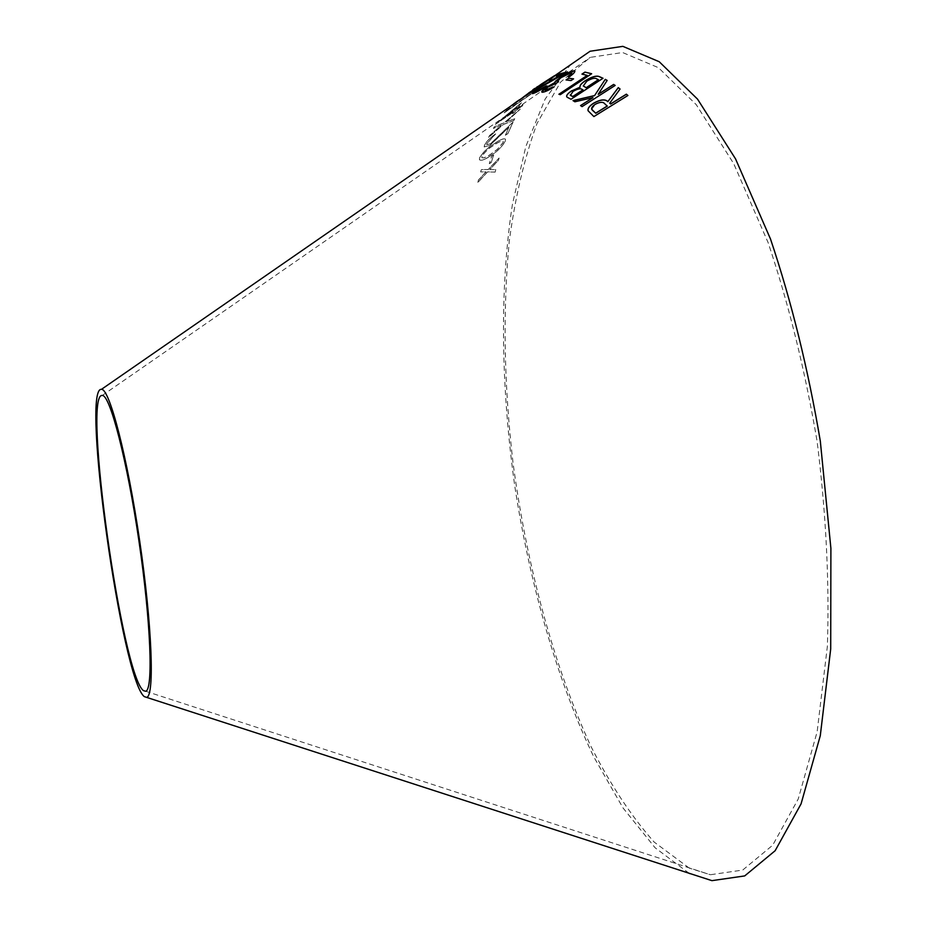 <?xml version="1.0" encoding="UTF-8"?>
<svg xmlns="http://www.w3.org/2000/svg" width="927" height="927" viewBox="0 0 927 927"><rect width="100%" height="100%" fill="white"/><g stroke="black" fill="none" stroke-linecap="round" stroke-linejoin="round"><path stroke-width="0.7" stroke-dasharray="4.63 3.48" d="M689.236 868.089L654.149 842.052C631.507 816.571 610.441 784.706 590.951 746.444C553.674 665.992 526.745 565.47 513.06 463.036C503.964 385.122 502.689 311.287 509.224 241.518C515.169 197.173 524.45 157.81 537.046 123.43L560.592 82.086L590.302 57.358L622.62 52.526L658.483 67.706L696.247 104.647L733.674 163.569L768.101 242.584C788.738 304.044 805.076 370.371 817.127 441.553C826.05 513.187 829.48 581.403 827.382 646.212L817.139 731.785L798.24 798.981L772.689 845.215L742.701 870.071L710.36 874.74L689.236 868.089M689.097 873.246L655.134 847.799L623.014 807.938L593.651 756.629C557.081 680.175 529.931 584.578 514.752 485.968C500.928 387.15 499.444 287.787 512.48 204.044L525.841 146.454L545.157 99.038L570.36 64.902M711.913 880.65L689.966 873.686M534.775 88.436L539.34 85.411M511.542 105.122L538.946 86.13L513.57 103.372M504.149 112.758L509.294 108.111L507.741 109.826L530.928 94.276L504.207 112.827L506.061 110.58M515.98 110.313L514.937 111.993L512.434 113.697L513.477 112.028L495.227 124.519L521.403 102.665L516.872 108.946L522.932 104.797L522.04 106.165L515.98 110.313L514.937 111.993M505.25 141.078C501.994 146.837 496.988 151.785 490.232 155.898C484.891 159.653 481.287 160.939 479.433 159.722L479.583 157.81C482.932 152.144 488.031 147.312 494.856 143.291C500.221 139.513 503.755 138.135 505.47 139.154L505.308 141.136C502.04 146.895 497.034 151.843 490.29 155.956L490.232 155.898M493.639 154.948L491.287 162.341L489.294 163.615L491.634 156.223L493.697 155.006L491.287 162.341M514.74 118.679L513.825 120.51L503.291 124.427L488.622 137.381L489.491 135.585L501.368 125.157L493.384 128.366L494.404 126.663L504.276 122.642L520.221 109.05L506.223 121.877L514.74 118.679L513.825 120.51M507.776 133.627L505.389 135.215L508.853 127.266L489.815 145.412L484.184 146.906L484.508 145.087C486.559 141.321 490.256 137.578 495.621 133.859L486.942 143.407L486.721 144.635L490.545 143.685L513.06 122.028L507.834 133.685L505.389 135.215M495.76 169.618L495.157 172.04L487.521 171.854L477.868 182.364L478.448 179.977L486.003 171.831L480.626 171.889L481.31 169.571L488.17 169.514L499.074 158.03L498.367 160.336L489.676 169.525L495.76 169.618L495.157 172.04M495.215 172.098L487.579 171.912L477.926 182.422L478.494 180.023L486.061 171.877L480.673 171.947L481.368 169.629L488.228 169.571L499.132 158.088L498.425 160.394L489.734 169.571L495.818 169.664M505.435 135.284L508.911 127.335L489.873 145.469L484.242 146.964L484.566 145.145C486.605 141.391 490.313 137.648 495.678 133.928L486.999 143.465L486.779 144.705L490.603 143.743L513.106 122.097L507.834 133.685M513.882 120.58L503.349 124.496L488.68 137.439L489.549 135.655L501.426 125.226L493.442 128.436L494.462 126.732L504.323 122.712L520.279 109.119L506.281 121.947L514.798 118.737M491.345 162.399L489.352 163.673L491.692 156.281L493.697 155.006M490.29 155.956C484.948 159.711 481.345 160.997 479.479 159.792L479.641 157.868C482.99 152.213 488.077 147.37 494.902 143.349C500.279 139.571 503.813 138.193 505.516 139.224L505.308 141.136M481.959 156.408L481.878 157.648C483.57 158.39 486.582 157.219 490.916 154.149L497.405 149.374L503.083 142.631L503.199 141.356C501.658 140.637 498.68 141.866 494.265 145.029C488.946 148.077 484.844 151.877 481.959 156.408L481.82 157.59C483.512 158.332 486.524 157.161 490.858 154.091L497.347 149.305L503.025 142.573L503.141 141.298C501.553 140.603 498.575 141.819 494.207 144.971C488.888 148.019 484.786 151.819 481.901 156.35M514.983 112.063L512.492 113.766L513.535 112.097L495.458 124.322L521.461 102.735L516.93 109.015L522.99 104.867L522.086 106.234L516.038 110.383M517.15 106.825L503.5 118.204L514.415 110.73L517.092 106.756L503.442 118.135L514.369 110.661L517.092 106.756M506.107 110.649L531.971 93.221L504.207 112.827M513.628 103.453L538.993 86.211L511.588 105.203M539.387 85.481L537.695 86.547M536.652 87.231L535.169 88.181M535.215 88.239L532.909 89.838M526.884 94.716L539.514 86.199M538.854 86.327L542.712 83.326M542.758 83.407L551.692 77.636M548.946 80.359L550.093 79.803M550.14 79.884L555.389 75.493M524.833 96.396L535.331 89.907M535.203 91.646L539.224 88.25L567.231 72.028M556.212 76.072L561.878 74.496M532.075 93.604L532.851 93.581M532.909 93.662C535.98 92.723 540.684 90.151 547.023 85.956L546.965 85.875M544.902 90.139L547.95 87.173L558.483 81.761M557.405 81.367L561.368 77.462M561.414 77.544L570.939 72.827M570.986 72.909L571.692 73.094M568.193 76.848L569.468 76.779M569.514 76.871C573.338 74.033 575.122 72.144 574.879 71.182M541.774 91.97L542.492 92.248M542.538 92.329C544.937 92.063 548.772 90.325 554.033 87.115L553.987 87.022M566.212 79.965L571.09 80.649L573.581 78.841M598.239 94.369L607.127 80.487M573.048 100.684L574.856 101.773M574.902 101.866L593.002 97.717M580.569 105.655L582.029 106.628M582.075 106.709L615.18 85.435M609.734 103.291L620.105 89.119M593.883 116.57L588.1 110.765M593.929 116.651L627.915 95.481M591.762 109.305L595.261 104.403C600.012 101.947 603.176 101.761 604.763 103.836L607.289 106.095M566.756 96.756L568.216 97.891M568.263 97.972L570.997 99.27M571.044 99.351L603.025 78.262M570.198 94.994L573.071 91.483C577.625 88.899 580.661 88.239 582.202 89.502L583.025 89.884M583.315 86.014L586.918 81.228C591.762 78.459 595.03 77.706 596.698 78.946L598.494 79.734M558.946 94.334L560.279 94.681M560.325 94.763L591.658 73.743M581.994 74.195L587.255 75.458M145.701 691.264L710.36 874.74M102.26 395.458L590.302 57.358M525.447 96.095L526.13 95.62"/><path stroke-width="1.39" d="M689.966 873.686L689.097 873.246M570.36 64.902L590.082 51.252L622.851 46.35L659.224 61.715L697.544 99.131L735.54 158.876L770.511 239.05C791.484 301.449 808.077 368.795 820.314 441.078L830.893 548.332L830.708 648.9L820.279 735.737L801.067 803.883L775.123 850.743L744.694 875.922L711.913 880.65L144.357 696.64C122.144 680.766 80.788 386.432 101.472 389.34C109.49 388.343 127.37 456.849 139.699 541.055C152.109 625.25 154.682 696.003 146.709 697.347M558.9 94.253L560.279 94.681L591.658 73.743L584.949 72.109L581.947 74.114L587.208 75.377L558.9 94.253M571.623 90.8C567.243 93.836 565.76 95.979 567.15 97.219L570.997 99.27L603.025 78.262L599.016 76.489C596.142 75.469 591.6 76.848 585.389 80.626C581.287 83.418 579.514 85.608 580.047 87.173L571.669 90.881C567.961 93.395 566.316 95.365 566.756 96.756M620.07 89.038L618.263 87.613L607.857 101.646C605.238 98.911 600.534 99.398 593.743 103.094C589.375 105.91 587.486 108.471 588.1 110.765L593.883 116.57L627.915 95.481L626.362 94.172L610.557 103.951L609.688 103.21L620.07 89.038L618.263 87.613M605.273 79.351L594.601 95.551L573.002 100.603L574.856 101.773L592.956 97.636L580.534 105.574L582.029 106.628L615.18 85.435L613.639 84.427L598.205 94.287L607.162 80.44L605.273 79.351L594.601 95.551M573.581 78.841L568.587 78.239L566.061 79.942L571.044 80.568L573.581 78.841M561.368 77.462L570.939 72.827L571.368 73.882L568.147 76.756L569.468 76.779C573.593 73.708 575.331 71.773 574.682 70.973L573.859 70.846C570.812 71.298 566.165 73.604 559.908 77.752L554.334 82.897L546.652 87.173C542.735 89.942 541.171 91.588 541.959 92.097L542.492 92.248C544.891 91.982 548.726 90.243 553.987 87.022L544.972 90.186L547.903 87.092L555.829 83.569L558.575 81.692L557.59 81.506C556.826 81.124 558.089 79.768 561.368 77.462M558.969 74.056L556.165 75.991L561.832 74.415L537.973 88.563L532.851 93.581C535.933 92.642 540.638 90.07 546.965 85.875L535.725 91.634L539.178 88.169L567.486 71.889L558.969 74.056L556.49 75.887M542.712 83.326L551.692 77.636L548.888 80.278L550.093 79.803L554.485 75.701L541.38 84.102L523.906 96.675L535.331 89.907L526.86 94.693L542.712 83.326M532.851 89.768L534.775 88.436M143.5 690.638C122.225 676.038 82.352 392.445 102.26 395.458C109.977 394.52 127.15 460.395 138.969 541.159C150.881 621.924 153.372 689.955 145.701 691.264L143.5 690.638M537.695 86.547L536.652 87.231M539.514 86.199L538.923 86.408M555.389 75.493L552.017 77.868M552.063 77.949L549.247 80.128M555.146 75.539L554.485 75.701M554.531 75.782L541.38 84.102M541.426 84.183L537.046 87.196M537.104 87.277L535.933 88.181M535.991 88.25L528.68 92.967M528.738 93.048L523.906 96.686M534.96 90.151L534.103 90.382M534.161 90.464L527.301 94.519M567.231 72.028L559.016 74.137M550.881 80.603L561.832 74.415M550.928 80.684L537.973 88.563M538.031 88.656L532.075 93.604M546.791 85.991L545.736 86.095M545.794 86.176L535.725 91.634M558.483 81.761L557.405 81.367M571.692 73.094L571.368 73.882M571.414 73.975L568.297 76.767M574.879 71.182L573.859 70.846M573.906 70.927C570.858 71.379 566.212 73.685 559.954 77.833L559.908 77.752M559.954 77.833L555.424 81.275M555.47 81.356L554.334 82.897M554.392 82.978L546.652 87.173M546.698 87.265L541.774 91.97M553.859 87.103L552.643 86.987M552.701 87.08L545.4 90.267M573.489 78.911L568.587 78.239M568.633 78.32L566.212 79.965M607.127 80.487L605.319 79.432M594.636 95.632L573.118 100.672M580.615 105.632L592.956 97.636M615.146 85.469L613.639 84.427M613.674 84.519L598.205 94.287M627.88 95.493L626.397 94.253L610.603 104.044L609.688 103.21M618.309 87.694L607.857 101.646M607.892 101.727C605.285 99.004 600.58 99.49 593.778 103.187L593.743 103.094M593.778 103.187C589.433 105.991 587.544 108.529 588.135 110.823M593.141 110.95L592.411 110.186C590.731 108.76 591.669 106.802 595.227 104.322C599.978 101.866 603.141 101.68 604.717 103.754L607.289 106.095L595.748 113.245L591.762 109.305M595.748 113.245L593.106 110.869M607.255 106.002L595.713 113.164M602.967 78.297L599.062 76.57C596.188 75.55 591.635 76.929 585.424 80.707C581.333 83.5 579.549 85.69 580.093 87.254L571.669 90.881M571.159 95.817L570.464 95.307L573.037 91.402C577.579 88.818 580.615 88.158 582.156 89.421L583.025 89.884L572.782 96.593L570.198 94.994M598.448 79.652L586.246 87.775L583.268 85.933L586.872 81.136C591.716 78.378 594.983 77.613 596.664 78.853L598.448 79.652L586.2 87.683L583.268 85.933M572.782 96.593L571.113 95.736M582.979 89.803L572.747 96.512M587.208 75.377L559.027 94.287M591.588 73.801L584.949 72.109M584.995 72.202L582.075 74.148M101.472 389.34L525.4 96.002M528.286 94.009L552.272 77.416M555.099 75.458L590.082 51.252M526.13 95.62L528.32 94.102"/></g></svg>
